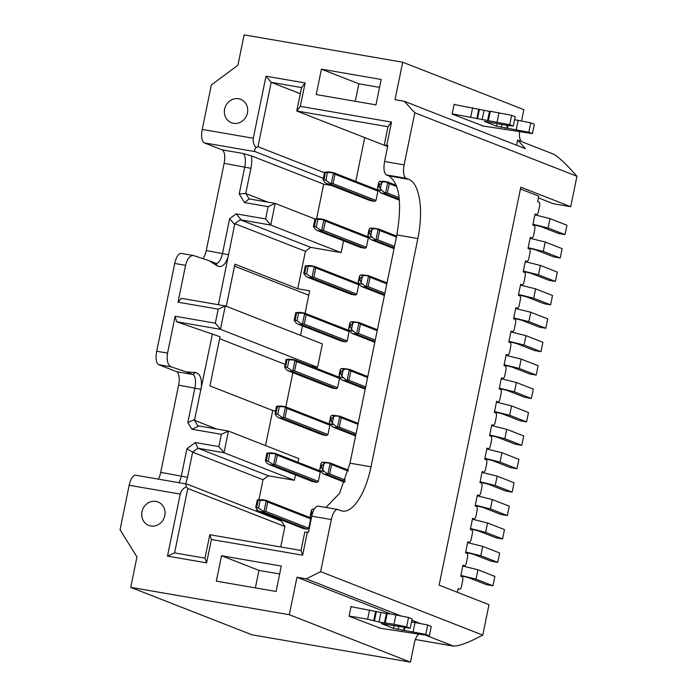 <?xml version="1.0" encoding="UTF-8"?>
<svg xmlns="http://www.w3.org/2000/svg" width="697" height="697" viewBox="0 0 697 697"><rect width="100%" height="100%" fill="white"/><g stroke="black" fill="none" stroke-linecap="round" stroke-linejoin="round"><path stroke-width="1.05" d="M425.893 635.316L453.216 646.014C457.798 646.276 465.256 643.845 475.589 638.731L482.76 635.124L320.62 571.645L331.319 519.553A11.98 4.705 -80.2 0 1 337.81 509.49A11.98 4.705 -80.2 0 1 338.176 509.594L340.85 510.64A52.719 20.683 99.8 0 0 342.454 511.084A52.719 20.683 99.8 0 0 371.013 466.807L417.869 238.548A52.719 20.683 99.8 0 0 408.843 179.373L406.177 178.327A11.98 4.705 -80.2 0 1 404.121 164.875L384.57 161.504L387.889 145.351L384.239 145.107L387.663 146.448L387.201 146.387L387.401 147.712M337.81 509.49L318.032 506.074C315.436 506.231 313.345 509.603 311.768 516.181L331.319 519.553M371.013 466.807L349.999 463.183L339.552 493.354L325.926 507.442M313.415 226.542L314.966 219.006L275.193 203.411L270.75 225.061L341.121 252.619L343.551 240.787M267.892 202.147L245.745 193.478L249.125 198.906L275.193 203.411L268.11 206.643L265.583 218.936L270.75 225.061L240.134 219.738L310.714 247.365L341.121 252.619M240.134 219.738L234.828 223.667L305.408 251.303L310.714 247.365M226.272 306.288L234.915 264.172L297.724 288.758L305.408 251.303M234.828 223.667L218.414 304.72M300.52 335.362L302.472 325.874M305.051 313.293L309.668 290.823L297.724 288.758M218.196 309.137L215.312 323.181L220.479 329.315L225.279 305.905L218.196 309.137L178.005 302.202L181.359 298.325L225.279 305.905L322.38 343.917L317.579 367.328L220.479 329.315L176.559 321.735L220.017 336.747L209.928 385.903L272.727 410.498L265.522 445.592M219.607 338.725L285.125 364.374M310.958 366.186L317.579 367.328M285.831 406.935L292.862 372.695M212.446 333.776L194.463 420.317L216.811 429.073M194.463 420.317L197.852 425.754L228.459 431.077L298.839 458.635L298.081 462.311M178.005 302.202L185.576 265.33C187.24 258.761 189.872 255.494 193.47 255.511L181.211 253.394A11.98 4.705 99.8 0 0 174.72 263.457L156.694 351.244A11.98 4.705 99.8 0 0 158.75 364.697L176.568 371.675A11.98 4.705 -80.2 0 1 178.615 385.119L201.032 389.379C202.383 379.612 200.553 373.984 195.552 372.486L186.421 371.963L192.851 374.481A11.98 4.705 -80.2 0 1 194.907 387.933L187.798 422.582L191.936 429.239L221.376 434.318L228.459 431.077L224.016 452.736L294.387 480.285L295.493 474.901M349.999 463.183L396.854 234.924C402.256 203.097 399.608 183.433 388.9 175.932L386.382 174.912C383.969 173.17 383.367 168.7 384.57 161.504M265.583 218.936L236.152 213.857L241.31 219.982M236.152 213.857L229.653 218.666L234.819 224.8M229.653 218.666L222.535 253.316A11.98 4.705 -80.2 0 1 216.044 263.379A11.98 4.705 -80.2 0 1 215.678 263.283L209.248 260.765L217.403 266.036C222.334 267.883 226.089 264.128 228.668 254.762L206.251 250.511A11.98 4.705 -80.2 0 1 202.966 258.657M308.762 295.223L234.506 266.149M187.798 422.582L194.881 419.35M191.936 429.239L199.028 425.998M186.421 371.963L171.131 366.831C167.655 364.906 166.461 360.34 167.559 353.118L175.121 316.246L215.312 323.181M193.47 255.511L209.248 260.765M535.008 214.301L536.402 214.545L535.061 214.023L532.804 225.026L534.146 225.549A3.598 1.411 -80.2 0 1 534.756 229.583L533.649 234.967A3.598 1.411 -80.2 0 1 531.706 237.991A3.598 1.411 -80.2 0 1 531.593 237.956L530.26 237.433L528.004 248.437L529.337 248.96A3.598 1.411 -80.2 0 1 529.955 252.994L528.849 258.378A3.598 1.411 -80.2 0 1 526.897 261.401A3.598 1.411 -80.2 0 1 526.793 261.366L525.451 260.844L523.194 271.847L524.527 272.37A3.598 1.411 -80.2 0 1 525.146 276.404L524.039 281.788A3.598 1.411 -80.2 0 1 522.097 284.812A3.598 1.411 -80.2 0 1 521.983 284.777L520.65 284.254L518.385 295.258L519.727 295.781A3.598 1.411 -80.2 0 1 520.337 299.815L519.239 305.199A3.598 1.411 -80.2 0 1 517.287 308.222A3.598 1.411 -80.2 0 1 517.183 308.187L515.841 307.665L513.584 318.668L514.917 319.191A3.598 1.411 -80.2 0 1 515.536 323.225L514.43 328.609A3.598 1.411 -80.2 0 1 512.487 331.633A3.598 1.411 -80.2 0 1 512.373 331.598L511.04 331.075L508.775 342.079L510.117 342.602A3.598 1.411 -80.2 0 1 510.727 346.636L509.62 352.02A3.598 1.411 -80.2 0 1 507.677 355.043A3.598 1.411 -80.2 0 1 507.564 355.008L506.231 354.485L503.975 365.489L505.308 366.012A3.598 1.411 -80.2 0 1 505.926 370.046L504.82 375.43A3.598 1.411 -80.2 0 1 502.868 378.454A3.598 1.411 -80.2 0 1 502.764 378.419L501.422 377.896L499.165 388.9L500.507 389.423A3.598 1.411 -80.2 0 1 501.117 393.457L500.01 398.85A3.598 1.411 -80.2 0 1 498.067 401.864A3.598 1.411 -80.2 0 1 497.954 401.838L496.621 401.306L494.365 412.31L495.698 412.833A3.598 1.411 -80.2 0 1 496.316 416.876L495.21 422.26A3.598 1.411 -80.2 0 1 493.258 425.275A3.598 1.411 -80.2 0 1 493.154 425.248L491.812 424.726L489.555 435.721L490.888 436.244A3.598 1.411 -80.2 0 1 491.507 440.286L490.4 445.671A3.598 1.411 -80.2 0 1 488.458 448.685A3.598 1.411 -80.2 0 1 488.344 448.659L487.011 448.136L484.746 459.131L486.088 459.663A3.598 1.411 -80.2 0 1 486.698 463.697L485.6 469.081A3.598 1.411 -80.2 0 1 483.648 472.096A3.598 1.411 -80.2 0 1 483.535 472.069L482.202 471.547L479.945 482.551L481.278 483.073A3.598 1.411 -80.2 0 1 481.897 487.107L480.791 492.491A3.598 1.411 -80.2 0 1 478.839 495.506A3.598 1.411 -80.2 0 1 478.734 495.48L477.401 494.957L475.136 505.961L476.478 506.484A3.598 1.411 -80.2 0 1 477.088 510.518L475.981 515.902A3.598 1.411 -80.2 0 1 474.038 518.917A3.598 1.411 -80.2 0 1 473.925 518.89L472.592 518.368L470.336 529.371L471.669 529.894A3.598 1.411 -80.2 0 1 472.287 533.928L471.181 539.312A3.598 1.411 -80.2 0 1 469.229 542.327A3.598 1.411 -80.2 0 1 469.125 542.301L467.783 541.778L465.526 552.782L466.868 553.305A3.598 1.411 -80.2 0 1 467.478 557.339L466.371 562.723A3.598 1.411 -80.2 0 1 464.429 565.737A3.598 1.411 -80.2 0 1 464.315 565.711L462.982 565.189L460.726 576.192L462.059 576.715A3.598 1.411 99.8 0 1 462.677 580.749L461.571 586.133A3.598 1.411 99.8 0 1 459.619 589.148L459.515 589.122A3.598 1.411 99.8 0 0 459.619 589.148M221.376 434.318L218.849 446.603L224.016 452.736L197.948 448.232L268.328 475.79L294.387 480.285M178.955 482.681A11.98 4.705 99.8 0 0 181.351 475.885L186.918 448.781L195.326 442.543L197.948 448.232L192.642 452.17L263.022 479.719L268.328 475.79M178.615 385.119L160.711 472.331A11.98 4.705 -80.2 0 1 158.315 479.118M195.326 442.543L218.849 446.603M521.539 120.956L523.856 109.647L402.7 62.216L244.133 34.85L237.886 65.283L211.357 84.947L202.226 129.424A11.98 4.705 99.8 0 0 204.282 142.876L222.099 149.855A11.98 4.705 -80.2 0 1 224.146 163.298L206.251 250.511M268.11 206.643L244.586 202.583L239.219 193.966L244.786 166.862A11.98 4.705 99.8 0 0 242.73 153.41L251.443 155.875A16.772 6.578 -80.2 0 1 250.911 168.308L245.745 193.478L239.219 193.966M186.918 448.781L192.642 452.17L187.476 477.332A16.772 6.578 -80.2 0 1 185.559 483.823M256.531 511.31L256.958 509.254M258.918 499.697L263.022 479.719M316.586 218.771L323.687 184.156L251.443 155.875M323.687 184.156L331.589 185.524M323.321 178.31L255.329 151.685L204.282 142.876M418.461 634.279A11.98 4.705 -80.2 0 0 414.288 643.418L410.446 662.15L251.878 634.784L130.722 587.353L136.969 556.912L120.05 529.755L129.18 485.278A11.98 4.705 99.8 0 1 135.671 475.215L187.084 484.119L281.518 521.095L284.899 526.523L280.708 546.962M186.752 484.023C185.864 483.91 185.75 484.859 186.413 486.863L187.798 488.51L284.899 526.523M324.462 172.743L257.96 146.71L256.06 147.572C254.405 149.794 254.161 151.162 255.329 151.685M244.586 202.583L249.125 198.906M129.18 485.278L180.227 494.086C181.185 490.61 183.25 488.205 186.413 486.863M256.06 147.572C253.708 144.932 252.784 141.822 253.272 138.241L266.01 76.2L305.112 82.943L301.583 87.578L271.177 82.324L266.01 76.2M275.559 410.986L272.727 410.498M536.402 214.545A3.598 1.411 99.8 0 0 536.507 214.58A3.598 1.411 99.8 0 0 538.459 211.557L539.565 206.173A3.598 1.411 99.8 0 0 538.947 202.139L537.614 201.616L538.737 196.11L520.45 188.948M176.559 321.735L175.121 316.246M518.437 295.005A7.188 0.531 11.6 0 1 527.159 297.096L544.087 303.718L550.604 304.842L533.675 298.22L518.551 294.474M533.675 298.22L535.601 288.854L520.476 285.108M535.601 288.854L552.529 295.484L550.604 304.842M315.027 218.971L319.479 218.719L323.826 219.468L367.476 236.562L368.321 237.921L366.395 247.278L365.071 248.263L360.724 247.513L317.074 230.428L315.244 229.2L313.441 226.664L314.364 226.481L315.854 219.224L322.842 219.599L325.368 221.106L368.321 237.921M323.826 219.468L322.842 219.599M323.765 220.226L321.726 230.167L323.452 230.463L325.368 221.106M321.726 230.167L320.681 230.132L321.422 231.177L365.071 248.263M366.395 247.278L323.452 230.463M321.422 231.177L317.074 230.428M317.815 219.459L316.238 227.152L320.681 230.132M316.238 227.152L314.364 226.481M523.247 271.595A7.188 0.531 11.6 0 1 531.968 273.686L548.896 280.307L555.413 281.431L538.485 274.81L523.36 271.063M538.485 274.81L540.402 265.444L525.277 261.697M540.402 265.444L557.33 272.074L555.413 281.431M369.053 229.426L369.915 228.267L371.71 228.032L378.131 228.843L396.619 236.083M378.131 228.843L377.147 228.973L379.673 230.472L396.419 237.032M378.07 229.592L376.031 239.533L377.757 239.838L379.673 230.472M376.031 239.533L374.986 239.507L375.727 240.543L394.214 247.783M394.502 246.398L377.757 239.838M375.727 240.543L371.379 239.794L394.032 248.663M371.379 239.794L369.549 238.566L367.894 235.325L369.41 232.249L371.971 229.54M369.915 228.267L377.147 228.973M373.357 228.86L372.093 229.426M372.059 229.444L370.726 235.943M370.752 235.987L374.986 239.507M369.183 229.06L369.419 232.214L370.691 235.804M367.929 234.88L367.894 235.325M508.827 341.826A7.188 0.531 11.6 0 1 517.549 343.917L534.477 350.547L540.994 351.671L524.066 345.041L508.941 341.295M524.066 345.041L525.991 335.675L510.857 331.929M525.991 335.675L542.911 342.305L540.994 351.671M305.408 265.792L309.869 265.54L314.208 266.289L357.866 283.383L358.711 284.742L356.786 294.108L355.461 295.084L351.114 294.334L307.464 277.249L305.635 276.021L303.831 273.485L304.746 273.302L306.236 266.045L313.232 266.42L315.758 267.927L358.711 284.742M314.208 266.289L313.232 266.42M314.155 267.047L312.117 276.988L313.833 277.293L315.758 267.927M312.117 276.988L311.062 276.953L311.812 277.998L355.461 295.084M356.786 294.108L313.833 277.293M311.812 277.998L307.464 277.249M308.205 266.28L306.628 273.973L311.062 276.953M306.628 273.973L304.746 273.302M513.637 318.416A7.188 0.531 11.6 0 1 522.358 320.507L539.278 327.128L545.795 328.261L528.875 321.631L513.741 317.884M528.875 321.631L530.792 312.265L515.667 308.518M530.792 312.265L547.72 318.895L545.795 328.261M359.443 276.247L360.305 275.088L362.1 274.853L368.513 275.663L387.009 282.904M368.513 275.663L367.537 275.794L370.063 277.293L386.809 283.853M368.46 276.413L366.422 286.354L368.138 286.659L370.063 277.293M366.422 286.354L365.367 286.328L366.117 287.373L384.605 294.604M384.892 293.219L368.138 286.659M366.117 287.373L361.769 286.624L384.422 295.484M361.769 286.624L359.94 285.387L358.284 282.146L359.8 279.07L361.081 282.625M360.305 275.088L367.537 275.794M363.747 275.681L362.484 276.247M362.44 276.265L361.107 282.764M361.133 282.808L365.367 286.328M359.574 275.881L359.809 279.035M359.791 279.035L362.362 276.361M358.319 281.701L358.284 282.146M499.218 388.647A7.188 0.531 11.6 0 1 507.939 390.738L524.867 397.368L531.384 398.492L514.456 391.862L499.331 388.116M514.456 391.862L516.381 382.496L501.248 378.75M516.381 382.496L533.301 389.126L531.384 398.492M295.798 312.613L300.259 312.361L304.598 313.11L348.256 330.204L349.101 331.563L347.176 340.929L345.851 341.913L341.504 341.155L297.854 324.07L296.025 322.842L294.221 320.306L295.136 320.132L296.626 312.875L303.613 313.241L306.149 314.748L349.101 331.563M304.598 313.11L303.613 313.241M304.545 313.868L302.507 323.809L304.223 324.114L306.149 314.748M302.507 323.809L301.452 323.774L302.202 324.819L345.851 341.913M347.176 340.929L304.223 324.114M302.202 324.819L297.854 324.07M298.595 313.101L297.018 320.794L301.452 323.774M297.018 320.794L295.136 320.132M504.027 365.237A7.188 0.531 11.6 0 1 512.748 367.328L529.668 373.958L536.185 375.082L519.256 368.452L504.131 364.705M519.256 368.452L521.182 359.086L506.057 355.339M521.182 359.086L538.11 365.716L536.185 375.082M349.824 323.068L350.696 321.909L352.49 321.674L358.903 322.484L377.391 329.725M358.903 322.484L357.918 322.615L360.454 324.122L377.199 330.674M358.85 323.242L356.812 333.183L358.528 333.48L360.454 324.122M356.812 333.183L355.758 333.149L356.507 334.194L374.995 341.434M375.274 340.04L358.528 333.48M356.507 334.194L352.159 333.445L374.812 342.314M352.159 333.445L348.97 330.308L348.674 328.967L350.19 325.891M350.696 321.909L357.918 322.615M354.137 322.511L352.874 323.068M352.83 323.086L351.497 329.585M351.523 329.629L355.758 333.149M349.955 322.702L350.199 325.856L352.752 323.181M350.173 325.882L351.471 329.454M348.709 328.522L348.674 328.967M489.608 435.468A7.188 0.531 11.6 0 1 498.329 437.559L515.257 444.189L521.765 445.313L504.846 438.683L489.721 434.937M504.846 438.683L506.763 429.317L491.638 425.571M506.763 429.317L523.691 435.947L521.765 445.313M286.188 359.443L290.649 359.182L294.988 359.94L338.637 377.025L339.483 378.384L337.566 387.75L336.242 388.734L331.894 387.985L288.244 370.891L286.415 369.663L284.611 367.136L285.526 366.953L287.016 359.696L294.003 360.061L296.539 361.569L339.483 378.384M294.988 359.94L294.003 360.061M294.936 360.689L292.897 370.63L294.613 370.935L296.539 361.569M292.897 370.63L291.843 370.595L292.583 371.64L336.242 388.734M337.566 387.75L294.613 370.935M292.583 371.64L288.244 370.891M288.985 359.922L287.408 367.615L291.843 370.595M287.408 367.615L285.526 366.953M286.127 359.469L284.611 367.136M494.417 412.058A7.188 0.531 11.6 0 1 503.129 414.149L520.058 420.779L526.575 421.903L509.646 415.273L494.522 411.526M509.646 415.273L511.572 405.907L496.447 402.16M511.572 405.907L528.5 412.537L526.575 421.903M340.214 369.889L341.077 368.73L342.88 368.495L349.293 369.305L367.781 376.546M349.293 369.305L348.308 369.436L350.844 370.943L367.589 377.495M349.241 370.063L347.202 380.004L348.918 380.301L350.844 370.943M347.202 380.004L346.148 379.97L346.888 381.015L365.376 388.255M365.664 386.861L348.918 380.301M346.888 381.015L342.549 380.266L365.202 389.135M342.549 380.266L340.72 379.037L339.064 375.788L340.58 372.712L341.852 376.275M341.077 368.73L348.308 369.436M344.527 369.332L343.264 369.889M343.22 369.915L341.887 376.406M341.913 376.45L346.148 379.97M340.345 369.523L340.589 372.677L343.142 370.011M339.099 375.343L339.064 375.788M479.998 482.298A7.188 0.531 11.6 0 1 488.719 484.38L505.639 491.01L512.156 492.134L495.236 485.504L480.102 481.758M495.236 485.504L497.153 476.147L482.028 472.392M497.153 476.147L514.081 482.768L512.156 492.134M276.578 406.264L281.03 406.011L285.378 406.76L329.028 423.846L329.873 425.205L327.956 434.571L326.623 435.555L322.284 434.806L278.634 417.712L276.805 416.484L275.001 413.957L275.916 413.774L277.406 406.517L284.393 406.882L286.929 408.39L329.873 425.205M285.378 406.76L284.393 406.882M285.326 407.51L283.287 417.451L285.003 417.756L286.929 408.39M283.287 417.451L282.233 417.425L282.973 418.461L326.623 435.555M327.956 434.571L285.003 417.756M282.973 418.461L278.634 417.712M279.375 406.743L277.789 414.436L282.233 417.425M277.789 414.436L275.916 413.774M276.517 406.29L275.001 413.957M484.798 458.879A7.188 0.531 11.6 0 1 493.52 460.97L510.448 467.6L516.965 468.724L500.037 462.094L484.912 458.347M500.037 462.094L501.962 452.728L486.837 448.981M501.962 452.728L518.89 459.358L516.965 468.724M330.605 416.71L331.467 415.56L333.271 415.325L339.683 416.126L358.171 423.367M339.683 416.126L338.698 416.257L341.234 417.764L357.979 424.316M339.631 416.884L337.583 426.825L339.308 427.13L341.234 417.764M337.583 426.825L336.538 426.791L337.278 427.836L355.766 435.076M356.054 433.682L339.308 427.13M337.278 427.836L332.939 427.087L355.592 435.956M332.939 427.087L329.751 423.95L329.454 422.609L330.962 419.533M331.467 415.56L338.698 416.257M334.908 416.153L333.654 416.71M333.61 416.736L332.277 423.227M332.303 423.271L336.538 426.791M330.735 416.344L330.979 419.498M332.242 423.096L330.953 419.524L333.532 416.832M329.489 422.164L329.446 422.609M470.388 529.119A7.188 0.531 11.6 0 1 479.109 531.201L496.029 537.831L502.546 538.955L485.617 532.325L470.492 528.579M485.617 532.325L487.543 522.968L472.418 519.221M487.543 522.968L504.471 529.589L502.546 538.955M266.968 453.085L271.421 452.832L275.768 453.581L319.418 470.667L320.263 472.026L318.346 481.392L317.013 482.376L312.674 481.627L269.016 464.533L267.195 463.305L265.391 460.778L266.306 460.595L267.796 453.338L274.784 453.712L277.31 455.211L320.263 472.026M275.768 453.581L274.784 453.712M275.716 454.331L273.668 464.272L275.393 464.577L277.31 455.211M273.668 464.272L272.623 464.246L273.363 465.282L317.013 482.376M318.346 481.392L275.393 464.577M273.363 465.282L269.016 464.533M269.765 453.564L268.179 461.257L272.623 464.246M268.179 461.257L266.306 460.595M475.188 505.708A7.188 0.531 11.6 0 1 483.91 507.791L500.838 514.421L507.355 515.545L490.427 508.915L475.302 505.168M490.427 508.915L492.352 499.557L477.218 495.802M492.352 499.557L509.272 506.179L507.355 515.545M320.995 463.54L321.857 462.381L323.661 462.146L330.073 462.947L348.387 470.127M330.073 462.947L329.089 463.078L331.615 464.585L348.143 471.059M330.021 463.705L327.973 473.646L329.698 473.951L331.615 464.585M327.973 473.646L326.928 473.611L327.668 474.657L344.893 481.4M345.372 480.085L329.698 473.951M327.668 474.657L323.321 473.908L344.588 482.237M323.321 473.908L320.132 470.771L319.836 469.438L321.352 466.363M321.857 462.381L329.089 463.078M325.299 462.974L324.035 463.531L322.667 470.048M322.694 470.092L326.928 473.611M321.125 463.165L321.369 466.319L323.922 463.653M321.343 466.345L322.633 469.917M319.879 468.985L319.836 469.438M460.778 575.94A7.188 0.531 11.6 0 1 469.49 578.022L486.419 584.652L492.936 585.776L476.007 579.155L460.883 575.4M476.007 579.155L477.933 569.789L462.808 566.042M477.933 569.789L494.861 576.41L492.936 585.776M257.359 499.906L261.811 499.653L266.158 500.402L309.808 517.488L310.653 518.847L308.727 528.213L307.403 529.197L303.064 528.448L259.406 511.354L257.576 510.126L255.773 507.599L256.696 507.416L258.186 500.158L265.174 500.533L267.7 502.032L310.653 518.847M266.158 500.402L265.174 500.533M266.097 501.152L264.058 511.093L265.784 511.398L267.7 502.032M264.058 511.093L263.013 511.067L263.754 512.103L307.403 529.197M308.727 528.213L265.784 511.398M263.754 512.103L259.406 511.354M260.147 500.385L258.57 508.078L263.013 511.067M258.57 508.078L256.696 507.416M465.579 552.529A7.188 0.531 11.6 0 1 474.3 554.612L491.228 561.242L497.745 562.366L480.817 555.736L465.692 551.989M480.817 555.736L482.742 546.378L467.609 542.632M482.742 546.378L499.662 553L497.745 562.366M311.385 510.361L312.247 509.202L314.347 508.976M311.446 517.749L310.522 517.592L311.263 518.629M310.522 517.592L310.226 516.259L311.742 513.184L312.16 514.517M311.515 509.995L311.759 513.14M311.742 513.14L313.066 511.659M310.261 515.806L310.226 516.259M528.056 248.184A7.188 0.531 11.6 0 1 536.768 250.275L553.697 256.897L560.214 258.021L543.285 251.399L528.16 247.653M543.285 251.399L545.211 242.033L530.086 238.287M545.211 242.033L562.139 248.663L560.214 258.021M324.636 172.15L329.089 171.898L333.436 172.647L377.086 189.741L377.931 191.1L376.005 200.457L374.681 201.442L370.342 200.692L326.684 183.607L324.854 182.37L323.051 179.843L323.974 179.66L325.464 172.403L332.452 172.778L334.978 174.276L377.931 191.1M333.436 172.647L332.452 172.778M333.375 173.396L331.336 183.337L333.061 183.642L334.978 174.276M331.336 183.337L330.291 183.311L331.031 184.356L374.681 201.442M376.005 200.457L333.061 183.642M331.031 184.356L326.684 183.607M327.424 172.629L325.847 180.323L330.291 183.311M325.847 180.323L323.974 179.66M324.575 172.185L323.051 179.843M532.856 224.774A7.188 0.531 11.6 0 1 541.578 226.865L558.506 233.486L565.023 234.61L548.095 227.989L532.97 224.242M548.095 227.989L550.02 218.623L534.887 214.876M550.02 218.623L566.94 225.244L565.023 234.61M378.663 182.605L379.525 181.447L383.394 181.272L387.741 182.022L396.349 185.393M387.741 182.022L386.757 182.152L389.283 183.651L396.767 186.578M387.68 182.771L385.641 192.712L387.366 193.017L389.283 183.651M385.641 192.712L384.596 192.686L385.336 193.722L399.25 199.168M399.076 197.6L387.366 193.017M385.336 193.722L380.989 192.973L399.337 200.161M380.989 192.973L377.8 189.837L377.504 188.504L379.02 185.428M379.525 181.447L386.757 182.152M382.967 182.039L381.703 182.605M381.668 182.623L380.335 189.114M380.362 189.157L384.596 192.686M378.793 182.239L379.037 185.393M380.301 188.983L379.011 185.419L381.59 182.719M377.539 188.051L377.504 188.504M204.996 558.14L174.581 552.887L167.498 556.119L206.591 562.871L204.996 558.14L209.797 534.73L301.026 550.473L304.798 532.09L308.449 532.334L311.768 516.181M482.76 635.124L489.006 604.682L439.119 585.158L520.816 187.171L570.704 206.704L576.95 176.263L414.811 112.783L404.121 164.875M457.415 592.319L458.173 588.599L459.515 589.122M320.62 571.645L306.288 578.867L401.132 616M411.84 620.191L420.291 623.501M415.395 639.489L453.634 646.128L415.377 639.524M570.704 206.704L553.322 203.698L538.38 197.852M516.555 145.22L517.61 140.088L554.132 154.385C559.229 157.757 565.084 163.133 571.706 170.512L576.95 176.263M517.61 140.088L525.477 148.714L404.321 101.283L414.811 112.783M384.239 145.107L388.011 126.732L296.783 110.989L301.583 87.578M386.8 145.159L391.531 122.106L388.011 126.732M301.026 550.473L302.629 555.204L307.368 532.142M410.446 662.15L289.29 614.719L130.722 587.353M391.087 614.101L296.983 577.255L289.29 614.719M380.449 628.25L349.075 616.244L351.053 606.399L352.246 606.86M306.288 578.867L296.983 577.255M209.797 534.73L211.4 539.461L302.629 555.204M206.591 562.871L211.4 539.461M221.55 555.753L216.331 581.159L276.073 591.465L281.283 566.069L221.55 555.753L258.962 570.407L255.372 587.893M258.962 570.407L279.663 573.979M402.7 62.216L395.016 99.671L404.321 101.283M522.062 141.831A11.98 4.705 -80.2 0 1 519.518 131.759M483.526 126.087L452.109 114.064L454.174 104.245L455.324 104.698M391.531 122.106L300.302 106.353L296.783 110.989L387.201 146.387M300.302 106.353L305.112 82.943M321.43 69.16L316.22 94.557L375.953 104.872L381.172 79.467L321.43 69.16L358.85 83.806L355.261 101.3M358.85 83.806L379.543 87.378M364.618 137.544L366.204 138.163M351 606.651L387.157 613.7M385.293 622.796L387.21 613.438L395.896 614.937L408.547 617.507L412.11 618.901L410.185 628.267L406.621 626.873L393.979 624.294L379.02 622.012L367.633 619.215L349.119 616.017M411.509 621.82L427.697 625.009L431.26 626.403L429.335 635.76L425.771 634.366L393.578 628.424L381.294 623.554L410.185 628.267M379.194 628.041L429.335 635.76M482.272 125.869L532.421 133.597L528.857 132.203L496.665 126.262L484.371 121.391L504.184 124.92L513.262 126.096L509.699 124.702L452.161 113.846M454.122 104.489L490.235 111.537M488.37 120.633L490.287 111.267L511.624 115.336L515.188 116.739L513.262 126.096M514.586 119.657L530.774 122.838L534.338 124.232L532.421 133.597M393.979 624.294L395.896 614.937M406.621 626.873L408.547 617.507M404.443 630.297L405.001 627.596M413.129 631.796L415.055 622.43M425.771 634.366L427.697 625.009M530.774 122.838L528.857 132.203M518.132 120.267L516.207 129.633M508.078 125.425L507.521 128.135M511.624 115.336L509.699 124.702M498.982 112.766L497.057 122.132M187.798 488.51L174.581 552.887M180.227 494.086L167.498 556.119M257.96 146.71L271.177 82.324L300.32 93.738M355.749 181.386L364.67 137.901M155.901 501.396A12.581 11.535 -68.6 0 0 142.258 510.587A12.581 11.535 -68.6 0 0 148.792 525.407A12.581 11.535 -68.6 0 0 164.117 517.897A12.581 11.535 -68.6 0 0 157.966 501.971A12.581 11.535 -68.6 0 0 155.901 501.396M238.557 98.73A12.581 11.535 -68.6 0 0 224.913 107.922A12.581 11.535 -68.6 0 0 231.448 122.733A12.581 11.535 -68.6 0 0 246.773 115.223A12.581 11.535 -68.6 0 0 240.622 99.305A12.581 11.535 -68.6 0 0 238.557 98.73M386.382 174.912L406.177 178.327M388.9 175.932L408.843 179.373M396.854 234.924L417.869 238.548M215.678 263.283L217.403 266.036M176.568 371.675L192.851 374.481L195.552 372.486M171.131 366.831L158.75 364.697M167.559 353.118L156.694 351.244M185.576 265.33L174.72 263.457M467.731 542.057L469.125 542.301M477.34 495.236L478.734 495.48M491.76 425.004L493.154 425.248M501.37 378.183L502.764 378.419M525.399 261.131L526.793 261.366M187.476 477.332L160.711 472.331M250.911 168.308L224.146 163.298M242.73 153.41L222.099 149.855M253.272 138.241L202.226 129.424M371.632 237.259L368.19 236.658M362.022 284.08L358.58 283.479M352.412 330.901L348.97 330.308M342.802 377.722L339.361 377.129M333.192 424.543L329.751 423.95M323.582 471.364L320.132 470.771M312.247 509.202L314.042 509.507M381.242 190.429L377.8 189.837M367.633 619.215L369.558 609.849M373.758 620.661L375.683 611.295M374.428 620.922L376.354 611.557M379.02 622.012L380.945 612.646M384.456 622.944L386.373 613.587M393.578 628.424L394.101 625.88M398.179 629.504L398.754 626.681M403.607 630.445L404.216 627.492M507.294 125.329L506.684 128.283M501.84 124.519L501.256 127.342M497.188 123.718L496.665 126.262M489.46 111.415L487.534 120.781M484.023 110.483L482.106 119.84M479.431 109.394L477.506 118.76M478.761 109.133L476.844 118.499M472.636 107.686L470.71 117.052M469.229 542.327L467.722 542.074M478.839 495.506L477.34 495.245M493.258 425.275L491.751 425.013M502.868 378.454L501.361 378.192M526.897 261.401L525.39 261.14M536.507 214.58L535.008 214.319M367.964 234.75L369.027 229.54M303.805 273.363L305.356 265.827M358.354 281.571L359.417 276.361M294.195 320.184L295.746 312.648M348.735 328.392L349.807 323.181M339.125 375.213L340.197 370.002M329.515 422.033L330.587 416.832M265.365 460.647L266.907 453.111M319.906 468.854L320.977 463.653M255.747 507.468L257.298 499.932M310.296 515.675L311.367 510.474M377.574 187.929L378.645 182.719M401.725 631.691L401.847 631.125M504.811 129.52L504.924 128.962"/></g></svg>
